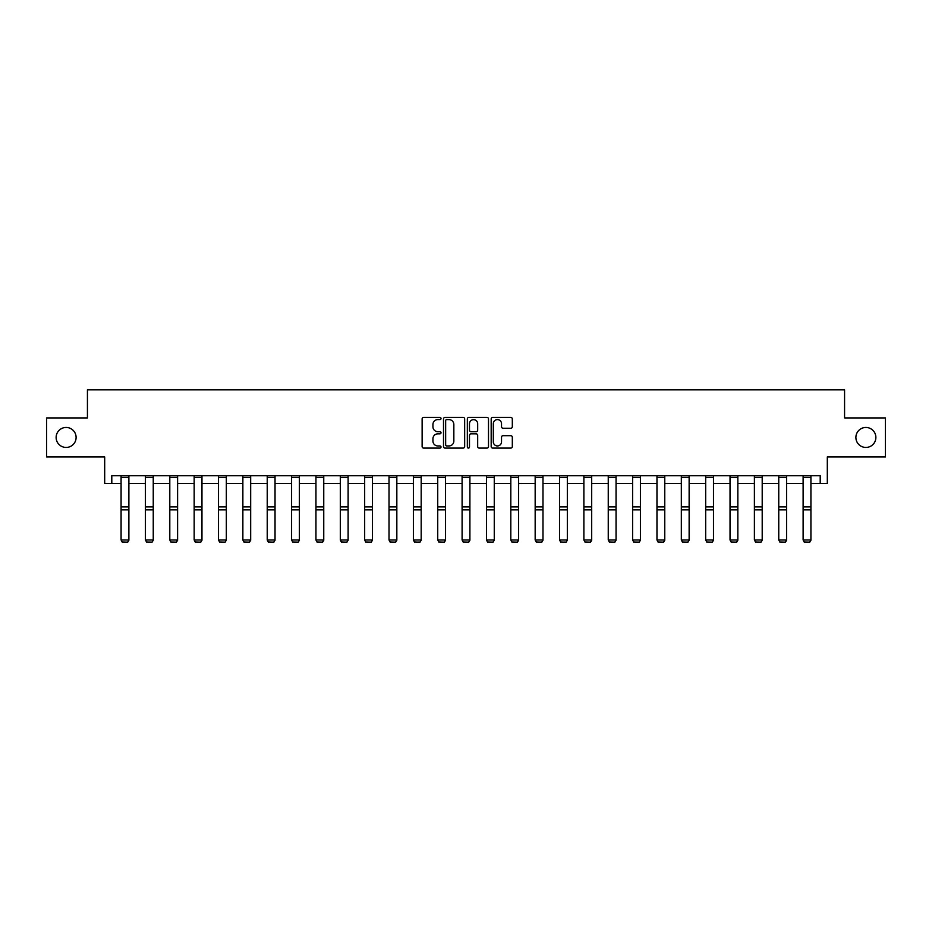<?xml version="1.0" encoding="UTF-8"?>
<svg xmlns="http://www.w3.org/2000/svg" width="932" height="932" viewBox="0 0 932 932"><rect width="100%" height="100%" fill="white"/><g stroke="black" fill="none" stroke-linecap="round" stroke-linejoin="round"><path stroke-width="1.4" d="M855.891 437.458A9.996 9.996 0 0 0 865.886 447.442A9.996 9.996 0 0 0 875.87 437.458A9.996 9.996 0 0 0 865.886 427.462A9.996 9.996 0 0 0 855.891 437.458M56.13 437.458A9.996 9.996 0 0 0 66.114 447.442A9.996 9.996 0 0 0 76.109 437.458A9.996 9.996 0 0 0 66.114 427.462A9.996 9.996 0 0 0 56.13 437.458M441.022 418.515A1.072 1.072 0 0 0 439.951 417.443L423.664 417.443A1.538 1.538 0 0 0 422.126 418.969L422.126 446.568A1.538 1.538 0 0 0 423.664 448.094L439.951 448.094A1.072 1.072 0 0 0 441.022 447.022A1.072 1.072 0 0 0 439.951 445.95L437.842 445.95A4.905 4.905 0 0 1 432.937 441.046L432.937 438.751A4.905 4.905 0 0 1 437.842 433.846L439.951 433.846A1.072 1.072 0 0 0 441.022 432.763A1.072 1.072 0 0 0 439.951 431.691L437.842 431.691A4.905 4.905 0 0 1 432.937 426.786L432.937 424.491A4.905 4.905 0 0 1 437.842 419.586L439.951 419.586A1.072 1.072 0 0 0 441.022 418.515M111.793 483.51L111.793 475.704L820.207 475.704L820.207 483.51L827.313 483.51L827.313 456.971L885.4 456.971L885.4 417.932L844.567 417.932L844.567 389.832L87.433 389.832L87.433 417.932L46.6 417.932L46.6 456.971L104.687 456.971L104.687 483.51L121.078 483.51M510.794 428.242A1.538 1.538 0 0 0 512.32 426.716L512.32 418.969A1.538 1.538 0 0 0 510.794 417.443L492.702 417.443A1.538 1.538 0 0 0 491.176 418.969L491.176 446.568A1.538 1.538 0 0 0 492.702 448.094L510.794 448.094A1.538 1.538 0 0 0 512.32 446.568L512.32 437.213A1.538 1.538 0 0 0 510.794 435.675L503.047 435.675A1.538 1.538 0 0 0 501.521 437.213L501.521 441.85A4.101 4.101 0 0 1 497.42 445.95A4.101 4.101 0 0 1 493.319 441.85L493.319 423.687A4.101 4.101 0 0 1 497.42 419.586A4.101 4.101 0 0 1 501.521 423.687L501.521 426.716A1.538 1.538 0 0 0 503.047 428.242L510.794 428.242M464.66 418.969A1.538 1.538 0 0 0 463.122 417.443L445.042 417.443A1.538 1.538 0 0 0 443.504 418.969L443.504 446.568A1.538 1.538 0 0 0 445.042 448.094L463.122 448.094A1.538 1.538 0 0 0 464.66 446.568L464.66 418.969M468.878 417.443L486.958 417.443A1.538 1.538 0 0 1 488.496 418.969L488.496 446.568A1.538 1.538 0 0 1 486.958 448.094L479.223 448.094A1.538 1.538 0 0 1 477.685 446.568L477.685 435.372A1.538 1.538 0 0 0 476.159 433.846L471.021 433.846A1.538 1.538 0 0 0 469.483 435.372L469.483 447.022A1.072 1.072 0 0 1 468.412 448.094A1.072 1.072 0 0 1 467.34 447.022L467.34 418.969A1.538 1.538 0 0 1 468.878 417.443M128.884 483.51L145.439 483.51M153.244 483.51L169.799 483.51M177.604 483.51L194.159 483.51M201.964 483.51L218.519 483.51M226.325 483.51L242.868 483.51M250.673 483.51L267.228 483.51M275.033 483.51L291.588 483.51M299.393 483.51L315.948 483.51M323.753 483.51L340.308 483.51M348.114 483.51L364.668 483.51M372.474 483.51L389.017 483.51M396.834 483.51L413.377 483.51M421.182 483.51L437.737 483.51M445.543 483.51L462.097 483.51M469.903 483.51L486.457 483.51M494.263 483.51L510.818 483.51M518.623 483.51L535.166 483.51M542.983 483.51L559.526 483.51M567.332 483.51L583.886 483.51M591.692 483.51L608.247 483.51M616.052 483.51L632.607 483.51M640.412 483.51L656.967 483.51M664.772 483.51L681.327 483.51M689.132 483.51L705.675 483.51M713.481 483.51L730.036 483.51M737.841 483.51L754.396 483.51M762.201 483.51L778.756 483.51M786.561 483.51L803.116 483.51M810.922 483.51L820.207 483.51M446.731 419.586A1.072 1.072 0 0 0 445.659 420.658L445.659 444.879A1.072 1.072 0 0 0 446.731 445.95L448.944 445.95A4.905 4.905 0 0 0 453.849 441.046L453.849 424.491A4.905 4.905 0 0 0 448.944 419.586L446.731 419.586M477.685 423.769A4.101 4.101 0 0 0 473.584 419.668A4.101 4.101 0 0 0 469.483 423.769L469.483 430.165A1.538 1.538 0 0 0 471.021 431.691L476.159 431.691A1.538 1.538 0 0 0 477.685 430.165L477.685 423.769M128.884 477.417L121.078 477.417L121.078 475.739L128.884 475.739L128.884 540.234L127.719 542.168L122.255 542.063L127.719 542.168M122.255 542.168L121.078 539.954L128.884 539.954L127.719 542.063M121.078 477.417L121.078 539.954L122.255 542.063M153.244 477.417L145.439 477.417L145.439 475.739L153.244 475.739L153.244 540.234L152.079 542.168L146.615 542.063L152.079 542.168M146.615 542.168L145.439 539.954L153.244 539.954L152.079 542.063M145.439 477.417L145.439 539.954L146.615 542.063M177.604 477.417L169.799 477.417L169.799 475.739L177.604 475.739L177.604 540.234L176.428 542.168L170.964 542.063L176.428 542.168M170.964 542.168L169.799 539.954L177.604 539.954L176.428 542.063M169.799 477.417L169.799 539.954L170.964 542.063M201.964 477.417L194.159 477.417L194.159 475.739L201.964 475.739L201.964 540.234L200.788 542.168L195.324 542.063L200.788 542.168M195.324 542.168L194.159 539.954L201.964 539.954L200.788 542.063M194.159 477.417L194.159 539.954L195.324 542.063M226.325 477.417L218.519 477.417L218.519 475.739L226.325 475.739L226.325 540.234L225.148 542.168L219.684 542.063L225.148 542.168M219.684 542.168L218.519 539.954L226.325 539.954L225.148 542.063M218.519 477.417L218.519 539.954L219.684 542.063M250.673 477.417L242.868 477.417L242.868 475.739L250.673 475.739L250.673 540.234L249.508 542.168L244.044 542.063L249.508 542.168M244.044 542.168L242.868 539.954L250.673 539.954L249.508 542.063M242.868 477.417L242.868 539.954L244.044 542.063M275.033 477.417L267.228 477.417L267.228 475.739L275.033 475.739L275.033 540.234L273.868 542.168L268.404 542.063L273.868 542.168M268.404 542.168L267.228 539.954L275.033 539.954L273.868 542.063M267.228 477.417L267.228 539.954L268.404 542.063M299.393 477.417L291.588 477.417L291.588 475.739L299.393 475.739L299.393 540.234L298.228 542.168L292.764 542.063L298.228 542.168M292.764 542.168L291.588 539.954L299.393 539.954L298.228 542.063M291.588 477.417L291.588 539.954L292.764 542.063M323.753 477.417L315.948 477.417L315.948 475.739L323.753 475.739L323.753 540.234L322.589 542.168L317.113 542.063L322.589 542.168M317.113 542.168L315.948 539.954L323.753 539.954L322.589 542.063M315.948 477.417L315.948 539.954L317.113 542.063M348.114 477.417L340.308 477.417L340.308 475.739L348.114 475.739L348.114 540.234L346.937 542.168L341.473 542.063L346.937 542.168M341.473 542.168L340.308 539.954L348.114 539.954L346.937 542.063M340.308 477.417L340.308 539.954L341.473 542.063M372.474 477.417L364.668 477.417L364.668 475.739L372.474 475.739L372.474 540.234L371.297 542.168L365.833 542.063L371.297 542.168M365.833 542.168L364.668 539.954L372.474 539.954L371.297 542.063M364.668 477.417L364.668 539.954L365.833 542.063M396.834 477.417L389.017 477.417L389.017 475.739L396.834 475.739L396.834 540.234L395.657 542.168L390.193 542.063L395.657 542.168M390.193 542.168L389.017 539.954L396.834 539.954L395.657 542.063M389.017 477.417L389.017 539.954L390.193 542.063M421.182 477.417L413.377 477.417L413.377 475.739L421.182 475.739L421.182 540.234L420.017 542.168L414.554 542.063L420.017 542.168M414.554 542.168L413.377 539.954L421.182 539.954L420.017 542.063M413.377 477.417L413.377 539.954L414.554 542.063M445.543 477.417L437.737 477.417L437.737 475.739L445.543 475.739L445.543 540.234L444.378 542.168L438.914 542.063L444.378 542.168M438.914 542.168L437.737 539.954L445.543 539.954L444.378 542.063M437.737 477.417L437.737 539.954L438.914 542.063M469.903 477.417L462.097 477.417L462.097 475.739L469.903 475.739L469.903 540.234L468.738 542.168L463.262 542.063L468.738 542.168M463.262 542.168L462.097 539.954L469.903 539.954L468.738 542.063M462.097 477.417L462.097 539.954L463.262 542.063M494.263 477.417L486.457 477.417L486.457 475.739L494.263 475.739L494.263 540.234L493.086 542.168L487.622 542.063L493.086 542.168M487.622 542.168L486.457 539.954L494.263 539.954L493.086 542.063M486.457 477.417L486.457 539.954L487.622 542.063M518.623 477.417L510.818 477.417L510.818 475.739L518.623 475.739L518.623 540.234L517.446 542.168L511.983 542.063L517.446 542.168M511.983 542.168L510.818 539.954L518.623 539.954L517.446 542.063M510.818 477.417L510.818 539.954L511.983 542.063M542.983 477.417L535.166 477.417L535.166 475.739L542.983 475.739L542.983 540.234L541.807 542.168L536.343 542.063L541.807 542.168M536.343 542.168L535.166 539.954L542.983 539.954L541.807 542.063M535.166 477.417L535.166 539.954L536.343 542.063M567.332 477.417L559.526 477.417L559.526 475.739L567.332 475.739L567.332 540.234L566.167 542.168L560.703 542.063L566.167 542.168M560.703 542.168L559.526 539.954L567.332 539.954L566.167 542.063M559.526 477.417L559.526 539.954L560.703 542.063M591.692 477.417L583.886 477.417L583.886 475.739L591.692 475.739L591.692 540.234L590.527 542.168L585.063 542.063L590.527 542.168M585.063 542.168L583.886 539.954L591.692 539.954L590.527 542.063M583.886 477.417L583.886 539.954L585.063 542.063M616.052 477.417L608.247 477.417L608.247 475.739L616.052 475.739L616.052 540.234L614.887 542.168L609.412 542.063L614.887 542.168M609.412 542.168L608.247 539.954L616.052 539.954L614.887 542.063M608.247 477.417L608.247 539.954L609.412 542.063M640.412 477.417L632.607 477.417L632.607 475.739L640.412 475.739L640.412 540.234L639.236 542.168L633.772 542.063L639.236 542.168M633.772 542.168L632.607 539.954L640.412 539.954L639.236 542.063M632.607 477.417L632.607 539.954L633.772 542.063M664.772 477.417L656.967 477.417L656.967 475.739L664.772 475.739L664.772 540.234L663.596 542.168L658.132 542.063L663.596 542.168M658.132 542.168L656.967 539.954L664.772 539.954L663.596 542.063M656.967 477.417L656.967 539.954L658.132 542.063M689.132 477.417L681.327 477.417L681.327 475.739L689.132 475.739L689.132 540.234L687.956 542.168L682.492 542.063L687.956 542.168M682.492 542.168L681.327 539.954L689.132 539.954L687.956 542.063M681.327 477.417L681.327 539.954L682.492 542.063M713.481 477.417L705.675 477.417L705.675 475.739L713.481 475.739L713.481 540.234L712.316 542.168L706.852 542.063L712.316 542.168M706.852 542.168L705.675 539.954L713.481 539.954L712.316 542.063M705.675 477.417L705.675 539.954L706.852 542.063M737.841 477.417L730.036 477.417L730.036 475.739L737.841 475.739L737.841 540.234L736.676 542.168L731.212 542.063L736.676 542.168M731.212 542.168L730.036 539.954L737.841 539.954L736.676 542.063M730.036 477.417L730.036 539.954L731.212 542.063M762.201 477.417L754.396 477.417L754.396 475.739L762.201 475.739L762.201 540.234L761.036 542.168L755.572 542.063L761.036 542.168M755.572 542.168L754.396 539.954L762.201 539.954L761.036 542.063M754.396 477.417L754.396 539.954L755.572 542.063M786.561 477.417L778.756 477.417L778.756 475.739L786.561 475.739L786.561 540.234L785.385 542.168L779.921 542.063L785.385 542.168M779.921 542.168L778.756 539.954L786.561 539.954L785.385 542.063M778.756 477.417L778.756 539.954L779.921 542.063M810.922 477.417L803.116 477.417L803.116 475.739L810.922 475.739L810.922 540.234L809.745 542.168L804.281 542.063L809.745 542.168M804.281 542.168L803.116 539.954L810.922 539.954L809.745 542.063M803.116 477.417L803.116 539.954L804.281 542.063M128.884 506.915L121.078 506.915M128.884 509.874L121.078 509.874M153.244 506.915L145.439 506.915M153.244 509.874L145.439 509.874M177.604 506.915L169.799 506.915M177.604 509.874L169.799 509.874M201.964 506.915L194.159 506.915M201.964 509.874L194.159 509.874M226.325 506.915L218.519 506.915M226.325 509.874L218.519 509.874M250.673 506.915L242.868 506.915M250.673 509.874L242.868 509.874M275.033 506.915L267.228 506.915M275.033 509.874L267.228 509.874M299.393 506.915L291.588 506.915M299.393 509.874L291.588 509.874M323.753 506.915L315.948 506.915M323.753 509.874L315.948 509.874M348.114 506.915L340.308 506.915M348.114 509.874L340.308 509.874M372.474 506.915L364.668 506.915M372.474 509.874L364.668 509.874M396.834 506.915L389.017 506.915M396.834 509.874L389.017 509.874M421.182 506.915L413.377 506.915M421.182 509.874L413.377 509.874M445.543 506.915L437.737 506.915M445.543 509.874L437.737 509.874M469.903 506.915L462.097 506.915M469.903 509.874L462.097 509.874M494.263 506.915L486.457 506.915M494.263 509.874L486.457 509.874M518.623 506.915L510.818 506.915M518.623 509.874L510.818 509.874M542.983 506.915L535.166 506.915M542.983 509.874L535.166 509.874M567.332 506.915L559.526 506.915M567.332 509.874L559.526 509.874M591.692 506.915L583.886 506.915M591.692 509.874L583.886 509.874M616.052 506.915L608.247 506.915M616.052 509.874L608.247 509.874M640.412 506.915L632.607 506.915M640.412 509.874L632.607 509.874M664.772 506.915L656.967 506.915M664.772 509.874L656.967 509.874M689.132 506.915L681.327 506.915M689.132 509.874L681.327 509.874M713.481 506.915L705.675 506.915M713.481 509.874L705.675 509.874M737.841 506.915L730.036 506.915M737.841 509.874L730.036 509.874M762.201 506.915L754.396 506.915M762.201 509.874L754.396 509.874M786.561 506.915L778.756 506.915M786.561 509.874L778.756 509.874M810.922 506.915L803.116 506.915M810.922 509.874L803.116 509.874"/></g></svg>
